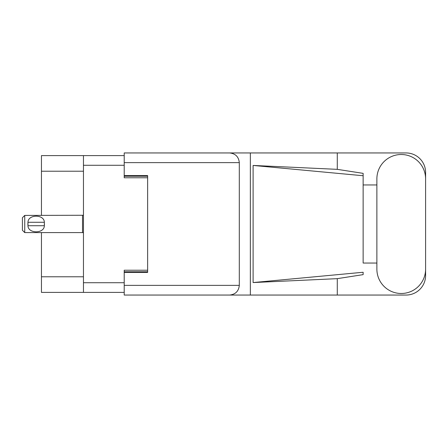 <?xml version="1.0" encoding="UTF-8"?>
<svg xmlns="http://www.w3.org/2000/svg" width="448" height="448" viewBox="0 0 448 448"><rect width="100%" height="100%" fill="white"/><g stroke="black" fill="none" stroke-linecap="round" stroke-linejoin="round"><path stroke-width="0.67" d="M124.214 155.602L83.457 155.602L83.457 292.398L124.214 292.398M83.457 292.398L41.451 292.398L41.451 232.59M83.457 171.22L41.451 171.22L41.451 215.41M41.451 171.22L41.451 155.602L83.457 155.602M147.638 270.222L124.214 270.222L124.214 285.37L239.305 285.37L239.305 162.63L124.214 162.63L124.214 152.947L406.078 152.947A19.522 19.522 0 0 1 425.6 172.469L425.6 184.962M124.214 162.63L124.214 177.778L147.638 177.778M24.741 215.41L22.4 217.756L22.4 230.244L24.741 232.59L24.741 215.41L83.457 215.27M27.888 223.216L27.972 222.281C28.039 214.166 44.279 214.15 44.346 222.281L44.397 222.74M27.866 224L27.972 225.719L27.972 222.281L44.346 222.281L44.346 225.719C44.279 233.839 28.028 233.845 27.972 225.719L44.341 225.719L44.453 224M376.88 269.13A24.36 24.36 0 0 0 401.24 293.49A24.36 24.36 0 0 0 425.6 269.13L425.6 178.87A24.36 24.36 0 0 0 401.24 154.51A24.36 24.36 0 0 0 376.88 178.87L376.88 269.13M239.305 285.37C238.689 291.211 235.463 294.437 229.622 295.053L406.078 295.053A19.522 19.522 0 0 0 425.6 275.531L425.6 263.038M376.88 263.038L363.138 263.038L363.138 175.739L363.138 263.038M253.109 165.441L363.138 175.739L363.138 173.365L337.282 169.344L253.109 165.441L253.109 282.559L363.138 272.261L363.138 274.635L337.282 278.656L337.282 295.053M253.109 282.559L337.282 278.656M337.282 169.344L337.282 152.947M229.622 295.053L124.214 295.053L250.348 295.053L250.348 152.947L124.214 152.947M363.138 184.962L376.88 184.962M124.214 295.053L124.214 285.37M124.214 175.594L147.638 175.594L147.638 272.406L124.214 272.406M229.622 152.947C235.463 153.563 238.689 156.789 239.305 162.63M83.457 165.284L124.214 165.284M83.457 282.716L124.214 282.716M124.214 271.785L147.638 271.785M124.214 176.215L147.638 176.215M83.457 276.78L41.451 276.78M83.457 232.73L82.522 232.59L82.522 215.41M82.522 232.59L24.741 232.59"/></g></svg>
